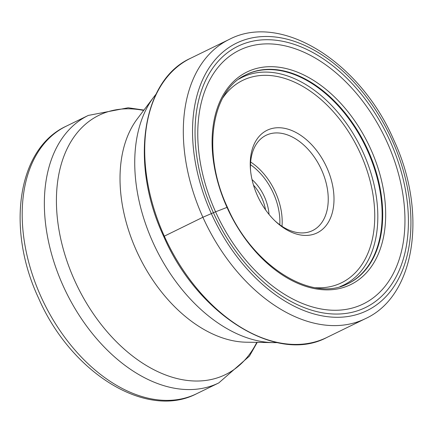 <?xml version="1.0" encoding="UTF-8"?>
<svg xmlns="http://www.w3.org/2000/svg" width="433" height="433" viewBox="0 0 433 433"><rect width="100%" height="100%" fill="white"/><g stroke="black" fill="none" stroke-linecap="round" stroke-linejoin="round"><path stroke-width="0.65" d="M390.09 141.126A145.385 95.19 -116 0 1 361.523 309.314A145.385 95.19 -116 0 1 213.372 212.652A145.385 95.19 -116 0 1 241.939 44.458A145.385 95.19 -116 0 1 390.09 141.126M387.162 142.338A141.18 92.435 64 0 0 243.297 48.474A141.18 92.435 64 0 0 215.564 211.797A141.18 92.435 64 0 0 359.428 305.666A141.18 92.435 64 0 0 387.162 142.338M326.807 167.539A57.08 37.373 -116 0 1 324.382 227.541A57.08 37.373 -116 0 1 275.529 221.404A57.08 37.373 -116 0 1 257.429 195.619A57.08 37.373 -116 0 1 250.518 170.137A57.08 37.373 -116 0 1 277.521 127.74A57.08 37.373 -116 0 1 326.807 167.539M250.631 171.246A53.005 34.705 -116 0 1 266.111 135.291A53.005 34.705 -116 0 1 321.562 169.888A53.005 34.705 -116 0 1 312.588 230.567A53.005 34.705 -116 0 1 274.722 220.635M252.033 179.581A36.691 24.026 -116 0 1 264.482 196.912A36.691 24.026 -116 0 1 269.012 214.395M253.494 185.129A34.656 22.689 -116 0 1 261.857 198.087A34.656 22.689 -116 0 1 265.543 209.832M226.746 207.596L227 207.375A203.856 6.988 -24.3 0 1 215.564 211.797L202.893 217.258L164.091 236.283M392.174 140.281A148.811 97.436 64 0 0 240.526 41.341A148.811 97.436 64 0 0 211.293 213.496A148.811 97.436 64 0 0 362.935 312.437A148.811 97.436 64 0 0 392.174 140.281M202.893 217.258A155.339 101.706 64 0 0 365.403 318.661C415.875 295.669 427.501 211.759 393.684 139.762C360.224 62.168 281.39 11.983 229.198 39.435A155.339 101.706 64 0 0 202.893 217.258M190.59 58.271C141.732 80.105 129.575 163.853 163.701 236.413C197.388 314.677 276.611 364.407 326.796 337.491A155.339 101.706 -116 0 1 164.291 236.093A155.339 101.706 -116 0 1 190.59 58.271L229.198 39.435M346.557 284.319A116.228 76.1 64 0 0 367.493 150.679A116.228 76.1 64 0 0 244.661 75.429M244.926 75.288A116.25 76.111 -116 0 1 368.045 150.408A116.25 76.111 -116 0 1 346.833 284.2C310.856 302.348 252.439 265.516 227.395 207.245C202 153.293 210.811 91.617 244.926 75.288M227 207.375A118.279 77.442 -116 0 1 250.236 70.541A118.279 77.442 -116 0 1 370.767 149.185A118.279 77.442 -116 0 1 347.526 286.013A118.279 77.442 -116 0 1 227 207.375M66.152 126.23C17.147 148.714 6.203 229.181 38.477 297.936C70.444 372.001 145.829 420.254 196.636 393.727A148.811 97.436 -116 0 1 40.951 296.583A148.811 97.436 -116 0 1 66.152 126.23L88.31 115.422A148.811 97.436 64 0 0 63.11 285.775A148.811 97.436 64 0 0 218.795 382.918L249.408 356.137L257.229 342.373M143.664 110.426A144.259 94.454 -116 0 0 74.6 280.4A144.259 94.454 64 0 0 256.807 342.368M273.548 342.633L246.307 342.205A130.961 85.745 -116 0 1 136.53 250.864A130.961 85.745 -116 0 1 137.331 118.799L153.764 97.068A143.951 94.253 64 0 0 152.881 242.231A143.951 94.253 64 0 0 273.548 342.633L277.315 342.627M339.97 286.668A115.595 75.683 64 0 0 363.249 152.714A115.595 75.683 64 0 0 238.756 79.179M315.473 287.723A112.618 73.734 64 0 0 360.559 153.877A112.618 73.734 64 0 0 222.843 97.831M281.991 226.286A53.005 34.705 64 0 0 275.502 192.36A53.005 34.705 64 0 0 250.647 162.034M279.794 224.776A51.37 33.633 64 0 0 273.402 193.297A51.37 33.633 64 0 0 250.49 164.702M326.796 337.491L365.403 318.661M196.636 393.727L218.795 382.918M156.086 94.102L153.764 97.068M143.924 110.085L128.19 107.774L88.31 115.422"/></g></svg>
